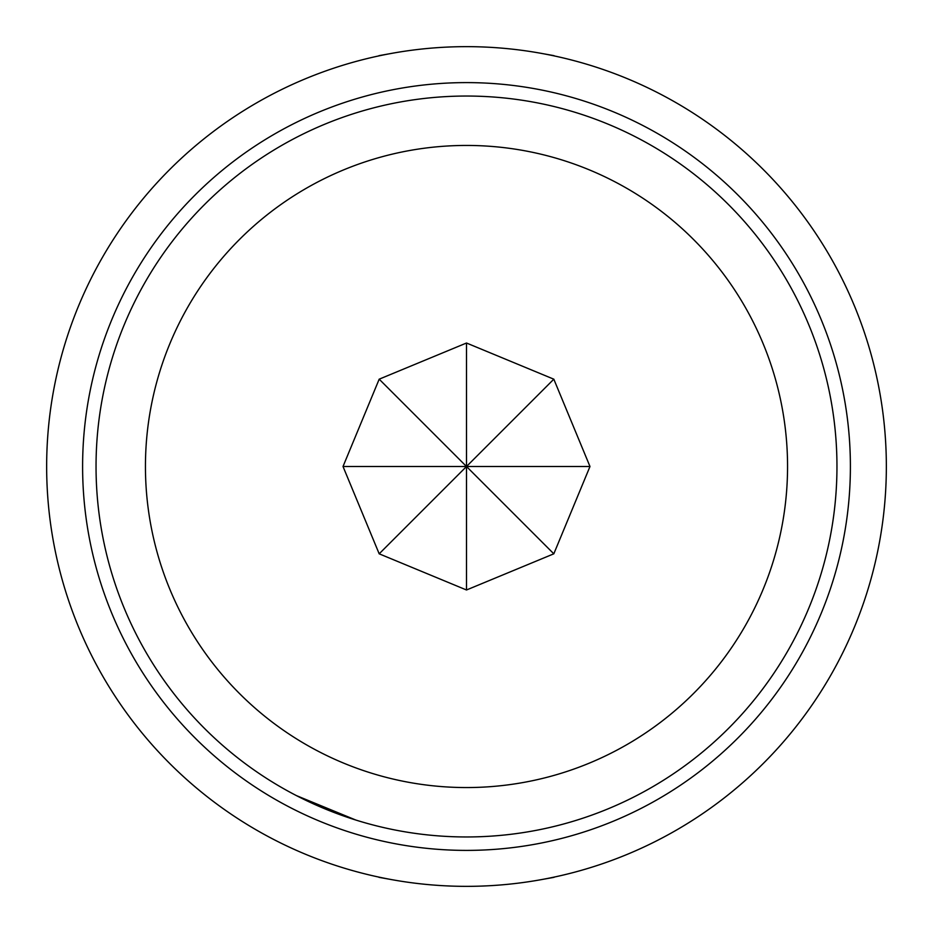 <?xml version="1.0" encoding="UTF-8"?>
<svg xmlns="http://www.w3.org/2000/svg" width="933" height="933" viewBox="0 0 933 933"><rect width="100%" height="100%" fill="white"/><g stroke="black" fill="none" stroke-linecap="round" stroke-linejoin="round"><path stroke-width="1.4" d="M296.437 795.616L355.846 820.049M540.755 53.274L554.004 55.653L540.755 53.274M466.5 46.65A419.85 419.85 0 0 1 886.35 466.5A419.85 419.85 0 0 1 466.5 886.35A419.85 419.85 0 0 1 46.65 466.5A419.85 419.85 0 0 1 466.5 46.65M540.755 879.726L554.004 877.347L540.755 879.726M392.245 53.274L378.996 55.653L392.245 53.274M466.5 850.395A383.895 383.895 0 0 0 850.395 466.5A383.895 383.895 0 0 0 466.5 82.605A383.895 383.895 0 0 0 82.605 466.5A383.895 383.895 0 0 0 466.5 850.395M392.245 879.726L378.996 877.347L392.245 879.726M466.5 836.959A370.459 370.459 0 0 0 836.959 466.5A370.459 370.459 0 0 0 466.5 96.041A370.459 370.459 0 0 0 96.041 466.5A370.459 370.459 0 0 0 466.5 836.959M693.522 693.522A321.057 321.057 0 0 0 693.522 239.478A321.057 321.057 0 0 0 239.478 239.478A321.057 321.057 0 0 0 239.478 693.522A321.057 321.057 0 0 0 693.522 693.522M466.5 343.017L379.183 379.183L343.017 466.5L379.183 553.817L466.5 589.983L553.817 553.817L589.983 466.5L553.817 379.183L466.5 343.017L466.5 466.5L589.983 466.5M553.817 553.817L466.5 466.5L466.5 589.983M379.183 553.817L466.5 466.5L343.017 466.5M379.183 379.183L466.5 466.5L553.817 379.183"/></g></svg>
